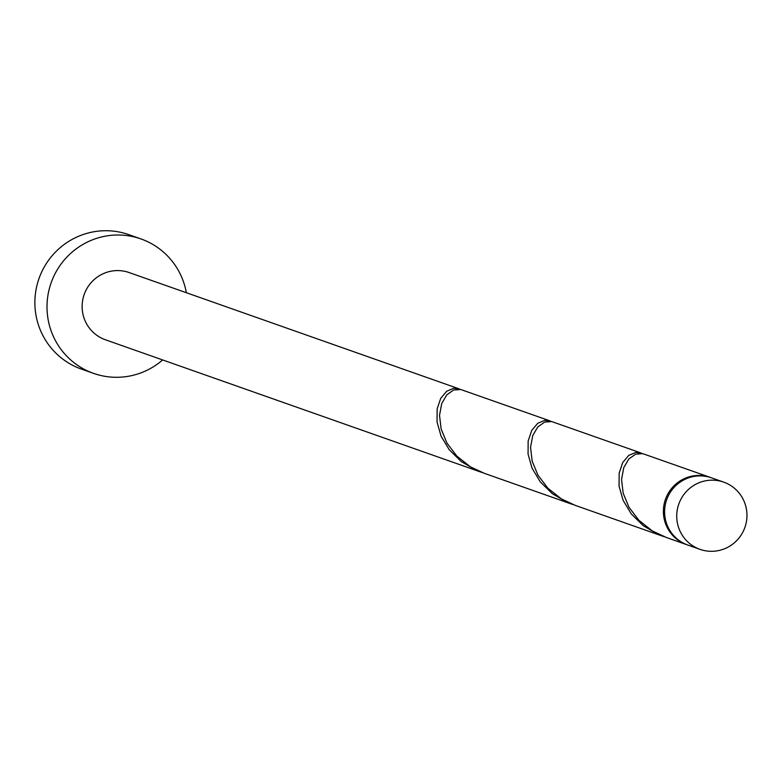 <?xml version="1.0" encoding="UTF-8"?>
<svg xmlns="http://www.w3.org/2000/svg" width="784" height="784" viewBox="0 0 784 784"><rect width="100%" height="100%" fill="white"/><g stroke="black" fill="none" stroke-linecap="round" stroke-linejoin="round"><path stroke-width="1.18" d="M699.426 549.143A35.633 35.055 109.4 0 0 699.994 549.349A35.633 35.055 109.4 0 0 744.8 527.681A35.633 35.055 109.4 0 0 724.269 482.336A35.633 35.055 109.4 0 0 723.691 482.121A35.633 35.055 109.4 0 0 678.895 503.789A35.633 35.055 109.4 0 0 699.426 549.143M688.44 545.272A35.633 35.055 -70.6 0 1 687.862 545.066A35.633 35.055 -70.6 0 1 687.294 544.86A35.633 35.055 -70.6 0 1 666.753 499.516A35.633 35.055 -70.6 0 1 711.558 477.848L723.691 482.121M186.347 292.726A71.275 70.099 109.4 0 0 142.09 239.345A71.275 70.099 109.4 0 0 140.934 238.934A71.275 70.099 109.4 0 0 51.332 282.26A71.275 70.099 109.4 0 0 92.394 372.959A71.275 70.099 109.4 0 0 93.551 373.37A71.275 70.099 109.4 0 0 162.651 359.944M140.934 238.934L128.801 234.651A71.275 70.099 109.4 0 0 39.2 277.987A71.275 70.099 109.4 0 0 80.262 368.676A71.275 70.099 109.4 0 0 81.418 369.097L93.551 373.37M460.277 389.393L453.799 388.237L446.704 391.226L440.706 398.35L437.139 408.964L437.051 421.998L441.049 436.09L449.261 449.771L461.315 461.6L476.368 470.361L482.14 472.536M551.289 421.469L544.811 420.312L537.716 423.301L531.719 430.426L528.151 441.039L528.063 454.073L532.052 468.175L540.274 481.856L552.328 493.685L567.371 502.436L573.143 504.612M129.664 272.754A35.633 35.055 109.4 0 0 129.086 272.538A35.633 35.055 109.4 0 0 84.29 294.206A35.633 35.055 109.4 0 0 104.821 339.55A35.633 35.055 109.4 0 0 105.399 339.766A35.633 35.055 109.4 0 0 105.977 339.962M687.264 544.851A35.633 35.055 -70.6 0 1 686.647 544.645A35.633 35.055 -70.6 0 1 686.078 544.429A35.633 35.055 -70.6 0 1 665.547 499.085A35.633 35.055 -70.6 0 1 710.343 477.417A35.633 35.055 -70.6 0 1 710.921 477.632A35.633 35.055 -70.6 0 1 710.951 477.642M666.439 537.51L652.357 530.954L638.891 520.302L628.964 507.248L623.153 493.146L621.555 479.475L623.741 467.685L628.846 458.963L635.648 454.161L642.713 453.642L710.343 477.417M642.302 453.554L635.814 452.397L628.729 455.386L622.731 462.511L619.164 473.115L619.066 486.149L623.064 500.251L631.287 513.932L643.341 525.76L658.384 534.521L664.156 536.697M575.427 505.435L561.344 498.879L547.889 488.226L537.951 475.173L532.14 461.07L530.543 447.399L532.728 435.6L537.834 426.888L544.635 422.086L551.701 421.567L640.891 452.936M484.414 473.35L470.331 466.794L456.876 456.151L446.949 443.087L441.127 428.985L439.53 415.324L441.715 403.525L446.831 394.813L453.622 390.011L460.688 389.481L549.878 420.861M699.994 549.349L687.862 545.066M480.68 472.037L105.399 339.766M686.647 544.645L665.606 537.226M662.696 536.197L574.594 505.141M571.683 504.122L483.581 473.066M458.865 388.776L129.086 272.538"/></g></svg>
